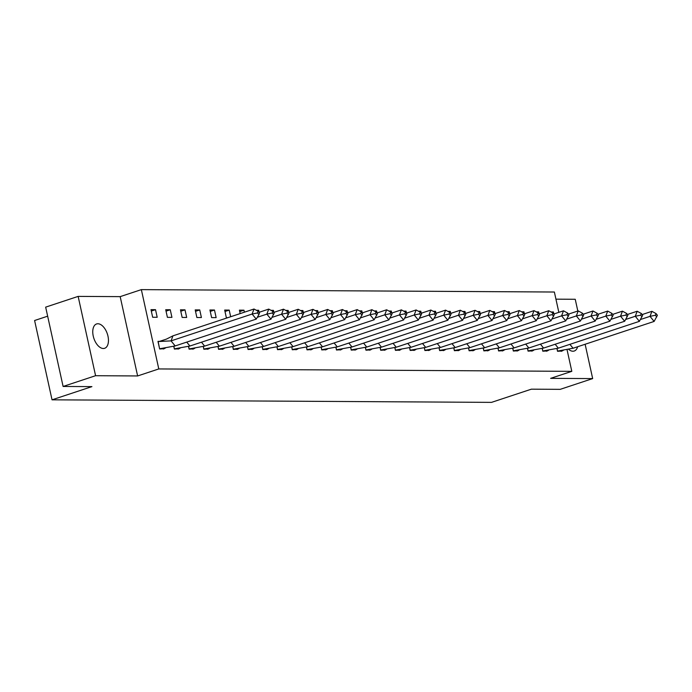 <?xml version="1.0" encoding="UTF-8"?>
<svg xmlns="http://www.w3.org/2000/svg" width="692" height="692" viewBox="0 0 692 692"><rect width="100%" height="100%" fill="white"/><g stroke="black" fill="none" stroke-linecap="round" stroke-linejoin="round"><path stroke-width="1.04" d="M577.63 346.744A12.819 7.102 -108.3 0 1 574.239 351.026A12.819 7.102 -108.3 0 1 572.933 351.225A12.819 7.102 -108.3 0 1 568.642 349.356M103.324 348.5A12.819 7.102 -108.3 0 1 93.524 337.229A12.819 7.102 -108.3 0 1 96.577 323.96A12.819 7.102 -108.3 0 1 97.883 323.752A12.819 7.102 -108.3 0 1 107.692 335.032A12.819 7.102 -108.3 0 1 104.63 348.301A12.819 7.102 -108.3 0 1 103.324 348.5M567.051 349.685L571.808 371.344L550.633 378.351L592.672 378.593L560.2 389.345L531.387 389.172L491.51 402.372L52.038 399.82L91.915 386.62L63.102 386.456L45.663 307.136L78.144 296.392L95.582 375.704L137.621 375.955L158.788 368.94L141.35 289.628L554.37 292.024L558.842 312.352M63.102 386.456L95.582 375.704M592.672 378.593L585.129 344.261M577.82 311.037L575.234 299.273L555.944 299.16M137.621 375.955L120.183 296.634L78.144 296.392M120.183 296.634L141.35 289.628M47.653 316.183L34.6 320.508L52.038 399.82M571.808 371.344L158.788 368.94M152.664 317.256L157.196 317.282L155.527 309.67L150.994 309.644L152.664 317.256M160.042 341.381L157.966 341.372L159.644 348.984L164.108 348.707M167.403 317.343L171.936 317.368L170.267 309.757L165.725 309.731L167.403 317.343M173.77 346.32L174.375 349.071L178.847 348.794M182.143 317.429L186.676 317.455L184.998 309.843L180.465 309.817L182.143 317.429M188.509 346.407L189.115 349.157L193.578 348.88M196.874 317.516L201.407 317.542L199.737 309.93L195.205 309.904L196.874 317.516M203.249 346.493L203.855 349.244L208.318 348.967M211.614 317.602L216.146 317.628L214.477 310.016L209.935 309.99L211.614 317.602M217.98 346.58L218.585 349.33L223.058 349.053M224.987 311.495L229.208 310.103L224.675 310.068L226.353 317.689L227.789 317.697M229.208 310.103L230.67 316.737M232.72 346.666L233.325 349.417L237.797 349.14M239.726 311.582L243.947 310.18L239.415 310.154L240.167 313.597M243.947 310.18L244.388 312.196M247.459 346.744L248.065 349.503L252.528 349.218M256.282 310.258L258.687 310.267L259.128 312.282M262.199 346.83L262.804 349.581L267.268 349.304M271.013 310.345L273.427 310.353L273.868 312.369M276.93 346.917L277.535 349.668L282.007 349.391M285.753 310.423L288.157 310.44L288.599 312.455M291.669 347.003L292.275 349.754L296.747 349.477M300.492 310.509L302.897 310.526L303.338 312.542M306.409 347.09L307.014 349.841L311.478 349.564M315.232 310.596L317.637 310.613L318.078 312.628M321.14 347.176L321.745 349.927L326.217 349.65M329.963 310.682L332.368 310.699L332.817 312.715M335.88 347.263L336.485 350.014L340.957 349.737M344.702 310.769L347.107 310.786L347.548 312.801M350.619 347.349L351.225 350.1L355.688 349.823M359.442 310.855L361.847 310.872L362.288 312.888M365.359 347.436L365.964 350.187L370.428 349.91M374.173 310.942L376.586 310.95L377.028 312.966M380.09 347.514L380.695 350.273L385.167 349.996M388.913 311.028L391.317 311.037L391.758 313.052M394.829 347.6L395.435 350.351L399.907 350.074M403.652 311.115L406.057 311.123L406.498 313.139M409.569 347.687L410.174 350.437L414.638 350.161M418.392 311.192L420.797 311.21L421.238 313.225M424.308 347.773L424.905 350.524L429.377 350.247M433.123 311.279L435.527 311.296L435.977 313.312M439.039 347.86L439.645 350.61L444.117 350.334M447.862 311.365L450.267 311.383L450.708 313.398M453.779 347.946L454.384 350.697L458.848 350.42M462.602 311.452L465.007 311.469L465.448 313.485M468.519 348.033L469.124 350.783L473.587 350.507M477.333 311.538L479.746 311.556L480.187 313.571M483.25 348.119L483.855 350.87L488.327 350.593M492.073 311.625L494.477 311.642L494.927 313.658M497.989 348.206L498.595 350.956L503.067 350.68M506.812 311.711L509.217 311.72L509.658 313.736M512.729 348.292L513.334 351.043L517.798 350.766M521.552 311.798L523.956 311.807L524.398 313.822M527.468 348.37L528.065 351.129L532.537 350.844M536.283 311.884L538.687 311.893L539.137 313.909M542.199 348.457L542.805 351.207L547.277 350.93M551.022 311.971L553.427 311.98L553.868 313.995M556.939 348.543L557.544 351.294L562.008 351.017M151.306 311.071L155.527 309.67M166.037 311.149L170.267 309.757M180.776 311.236L184.998 309.843M195.516 311.322L199.737 309.93M210.256 311.409L214.477 310.016M257.199 310.76L258.687 310.267M271.939 310.846L273.427 310.353M286.678 310.933L288.157 310.44M301.418 311.019L302.897 310.526M316.149 311.106L317.637 310.613M330.888 311.184L332.368 310.699M345.628 311.27L347.107 310.786M360.359 311.357L361.847 310.872M375.099 311.443L376.586 310.95M389.838 311.53L391.317 311.037M404.578 311.616L406.057 311.123M419.309 311.703L420.797 311.21M434.048 311.789L435.527 311.296M448.788 311.876L450.267 311.383M463.519 311.962L465.007 311.469M478.258 312.04L479.746 311.556M492.998 312.127L494.477 311.642M507.738 312.213L509.217 311.72M522.469 312.3L523.956 311.807M537.208 312.386L538.687 311.893M551.948 312.473L553.427 311.98M175.171 345.939L171.054 340.879L252.113 314.047L256.23 319.107L175.171 345.939L159.731 348.751L163.978 348.777L165.405 348.033M172.948 335.845L171.054 340.879L159.186 341.493L166.426 339.115L172.948 335.845L254.007 309.013L258.125 311.262L257.493 312.94L258.869 314.626L259.5 312.948L258.125 311.262M163.978 348.777L163.277 349.01M159.186 341.493L158.157 341.614L159.601 348.794M256.23 319.107L258.869 314.626M257.493 312.94L252.113 314.047L254.007 309.013M257.303 317.291L266.853 314.133L270.97 319.194L189.911 346.026L174.47 348.837L178.718 348.863L180.145 348.119M178.718 348.863L178.008 349.097M173.908 346.285L174.332 348.88M189.911 346.026L186.728 342.116M270.97 319.194L274.231 313.035L272.864 311.348L272.233 313.026L266.853 314.133L268.747 309.099L258.99 312.334M268.747 309.099L272.864 311.348M272.233 313.026L273.6 314.713M272.034 317.377L281.592 314.22L285.701 319.28L204.642 346.112L189.201 348.924L193.457 348.941L194.876 348.206M193.457 348.941L192.748 349.175M188.648 346.372L189.072 348.967M204.642 346.112L201.467 342.203M285.701 319.28L288.971 313.121L287.595 311.435L286.964 313.113L281.592 314.22L283.486 309.186L273.729 312.412M283.486 309.186L287.595 311.435M286.964 313.113L288.339 314.799M286.773 317.464L296.323 314.306L300.44 319.367L219.381 346.199L203.941 349.002L208.188 349.027L209.615 348.292M208.188 349.027L207.488 349.261M203.379 346.458L203.811 349.053M219.381 346.199L216.207 342.289M300.44 319.367L303.71 313.208L302.335 311.521L301.703 313.199L296.323 314.306L298.226 309.272L288.469 312.499M298.226 309.272L302.335 311.521M301.703 313.199L303.079 314.886M301.513 317.55L311.063 314.384L315.18 319.453L234.121 346.285L218.681 349.088L222.928 349.114L224.355 348.379M222.928 349.114L222.227 349.348M218.118 346.545L218.551 349.131M234.121 346.285L230.938 342.376M315.18 319.453L318.45 313.294L317.074 311.608L316.443 313.286L311.063 314.384L312.957 309.359L303.2 312.585M312.957 309.359L317.074 311.608M316.443 313.286L317.81 314.972M316.244 317.637L325.802 314.471L329.92 319.54L248.861 346.372L233.412 349.175L237.667 349.2L239.086 348.457M237.667 349.2L236.958 349.434M232.858 346.631L233.282 349.218M248.861 346.372L245.677 342.453M329.92 319.54L333.181 313.381L331.814 311.694L331.183 313.372L325.802 314.471L327.697 309.445L317.939 312.672M327.697 309.445L331.814 311.694M331.183 313.372L332.549 315.059M330.984 317.723L340.533 314.557L344.651 319.626L263.591 346.45L248.151 349.261L252.407 349.287L253.826 348.543M252.407 349.287L251.698 349.521M247.589 346.709L248.021 349.304M263.591 346.45L260.417 342.54M344.651 319.626L347.92 313.467L346.545 311.781L345.913 313.45L340.533 314.557L342.436 309.532L332.679 312.758M342.436 309.532L346.545 311.781M345.913 313.45L347.289 315.145M345.723 317.81L355.273 314.644L359.39 319.713L278.331 346.536L262.891 349.348L267.138 349.373L268.565 348.63M267.138 349.373L266.437 349.607M262.329 346.796L262.761 349.391M278.331 346.536L275.156 342.627M359.39 319.713L362.66 313.554L361.285 311.867L360.653 313.537L355.273 314.644L357.167 309.618L347.419 312.845M357.167 309.618L361.285 311.867M360.653 313.537L362.028 315.232M360.463 317.896L370.012 314.73L374.13 319.799L293.071 346.623L277.63 349.434L281.878 349.46L283.305 348.716M281.878 349.46L281.177 349.694M277.068 346.882L277.492 349.477M293.071 346.623L289.887 342.713M374.13 319.799L377.391 313.64L376.024 311.945L375.393 313.623L370.012 314.73L371.907 309.696L362.15 312.931M371.907 309.696L376.024 311.945M375.393 313.623L376.759 315.31M375.194 317.974L384.752 314.817L388.861 319.886L307.802 346.709L292.361 349.521L296.617 349.547L298.036 348.803M296.617 349.547L295.908 349.78M291.808 346.969L292.232 349.564M307.802 346.709L304.627 342.8M388.861 319.886L392.13 313.718L390.755 312.031L390.124 313.71L384.752 314.817L386.646 309.782L376.889 313.018M386.646 309.782L390.755 312.031M390.124 313.71L391.499 315.396M389.933 318.06L399.483 314.903L403.6 319.963L322.541 346.796L307.101 349.607L311.357 349.633L312.775 348.889M311.357 349.633L310.647 349.867M306.539 347.055L306.971 349.65M322.541 346.796L319.367 342.886M403.6 319.963L406.87 313.805L405.495 312.118L404.863 313.796L399.483 314.903L401.386 309.869L391.629 313.104M401.386 309.869L405.495 312.118M404.863 313.796L406.239 315.483M404.673 318.147L414.223 314.99L418.34 320.05L337.281 346.882L321.841 349.694L326.088 349.711L327.515 348.976M326.088 349.711L325.387 349.944M321.278 347.142L321.711 349.737M337.281 346.882L334.098 342.972M418.34 320.05L421.61 313.891L420.234 312.204L419.603 313.883L414.223 314.99L416.117 309.955L406.36 313.182M416.117 309.955L420.234 312.204M419.603 313.883L420.97 315.569M419.404 318.233L428.962 315.076L433.08 320.137L352.02 346.969L336.572 349.78L340.827 349.797L342.246 349.062M340.827 349.797L340.118 350.031M336.018 347.228L336.442 349.823M352.02 346.969L348.837 343.059M433.08 320.137L436.341 313.978L434.974 312.291L434.342 313.969L428.962 315.076L430.857 310.042L421.099 313.268M430.857 310.042L434.974 312.291M434.342 313.969L435.709 315.656M434.143 318.32L443.693 315.154L447.811 320.223L366.751 347.055L351.311 349.858L355.567 349.884L356.986 349.149M355.567 349.884L354.858 350.117M350.749 347.315L351.181 349.901M366.751 347.055L363.577 343.145M447.811 320.223L451.08 314.064L449.705 312.377L449.073 314.056L443.693 315.154L445.596 310.128L435.839 313.355M445.596 310.128L449.705 312.377M449.073 314.056L450.449 315.742M448.883 318.406L458.433 315.241L462.55 320.31L381.491 347.142L366.051 349.944L370.298 349.97L371.725 349.226M370.298 349.97L369.597 350.204M365.488 347.401L365.921 349.988M381.491 347.142L378.316 343.223M462.55 320.31L465.82 314.151L464.444 312.464L463.813 314.142L458.433 315.241L460.327 310.215L450.578 313.441M460.327 310.215L464.444 312.464M463.813 314.142L465.188 315.829M463.623 318.493L473.172 315.327L477.29 320.396L396.231 347.22L380.79 350.031L385.037 350.057L386.465 349.313M385.037 350.057L384.337 350.29M380.228 347.479L380.652 350.074M396.231 347.22L393.047 343.31M477.29 320.396L480.551 314.237L479.184 312.55L478.553 314.22L473.172 315.327L475.067 310.301L465.309 313.528M475.067 310.301L479.184 312.55M478.553 314.22L479.919 315.915M478.354 318.579L487.912 315.414L492.021 320.483L410.962 347.306L395.521 350.117L399.777 350.143L401.196 349.399M399.777 350.143L399.068 350.377M394.968 347.566L395.392 350.161M410.962 347.306L407.787 343.396M492.021 320.483L495.29 314.324L493.924 312.637L493.284 314.306L487.912 315.414L489.806 310.388L480.049 313.614M489.806 310.388L493.924 312.637M493.284 314.306L494.659 316.002M493.093 318.666L502.643 315.5L506.76 320.569L425.701 347.393L410.261 350.204L414.517 350.23L415.935 349.486M414.517 350.23L413.807 350.463M409.699 347.652L410.131 350.247M425.701 347.393L422.527 343.483M506.76 320.569L510.03 314.41L508.655 312.715L508.023 314.393L502.643 315.5L504.546 310.474L494.789 313.701M504.546 310.474L508.655 312.715M508.023 314.393L509.398 316.08M507.833 318.744L517.382 315.587L521.5 320.655L440.441 347.479L425 350.29L429.248 350.316L430.675 349.572M429.248 350.316L428.547 350.55M424.438 347.739L424.871 350.334M440.441 347.479L437.257 343.569M521.5 320.655L524.77 314.497L523.394 312.801L522.763 314.479L517.382 315.587L519.277 310.552L509.52 313.787M519.277 310.552L523.394 312.801M522.763 314.479L524.129 316.166M522.564 318.83L532.122 315.673L536.239 320.733L455.18 347.566L439.74 350.377L443.987 350.403L445.406 349.659M443.987 350.403L443.278 350.636M439.178 347.825L439.602 350.42M455.18 347.566L451.997 343.656M536.239 320.733L539.5 314.575L538.134 312.888L537.502 314.566L532.122 315.673L534.016 310.639L524.259 313.874M534.016 310.639L538.134 312.888M537.502 314.566L538.869 316.253M537.303 318.917L546.853 315.76L550.97 320.82L469.911 347.652L454.471 350.463L458.727 350.489L460.145 349.745M458.727 350.489L458.017 350.723M453.909 347.912L454.341 350.507M469.911 347.652L466.737 343.742M550.97 320.82L554.24 314.661L552.865 312.974L552.233 314.652L546.853 315.76L548.756 310.725L538.999 313.952M548.756 310.725L552.865 312.974M552.233 314.652L553.609 316.339M552.043 319.003L561.593 315.846L565.71 320.906L484.651 347.739L469.211 350.55L473.458 350.567L474.885 349.832M473.458 350.567L472.757 350.801M468.648 347.998L469.081 350.593M484.651 347.739L481.476 343.829M565.71 320.906L568.98 314.748L567.604 313.061L566.973 314.739L561.593 315.846L563.487 310.812L553.738 314.038M563.487 310.812L567.604 313.061M566.973 314.739L568.348 316.426M566.783 319.09L576.332 315.933L580.45 320.993L499.39 347.825L483.95 350.628L488.197 350.654L489.625 349.918M488.197 350.654L487.497 350.887M483.388 348.085L483.812 350.671M499.39 347.825L496.207 343.915M580.45 320.993L583.711 314.834L582.344 313.147L581.712 314.825L576.332 315.933L578.227 310.898L568.469 314.125M578.227 310.898L582.344 313.147M581.712 314.825L583.079 316.512M581.514 319.176L591.072 316.01L595.181 321.079L514.121 347.912L498.681 350.714L502.937 350.74L504.356 349.996M502.937 350.74L502.228 350.974M498.128 348.171L498.551 350.757M514.121 347.912L510.947 343.993M595.181 321.079L598.45 314.921L597.084 313.234L596.443 314.912L591.072 316.01L592.966 310.985L583.209 314.211M592.966 310.985L597.084 313.234M596.443 314.912L597.819 316.599M596.253 319.263L605.803 316.097L609.92 321.166L528.861 347.998L513.421 350.801L517.677 350.827L519.095 350.083M517.677 350.827L516.967 351.06M512.858 348.249L513.291 350.844M528.861 347.998L525.686 344.08M609.92 321.166L613.19 315.007L611.814 313.32L611.183 314.998L605.803 316.097L607.706 311.071L597.949 314.298M607.706 311.071L611.814 313.32M611.183 314.998L612.558 316.685M610.993 319.349L620.542 316.183L624.66 321.252L543.601 348.076L528.16 350.887L532.408 350.913L533.835 350.169M532.408 350.913L531.707 351.147M527.598 348.335L528.031 350.93M543.601 348.076L540.417 344.166M624.66 321.252L627.929 315.094L626.554 313.407L625.923 315.076L620.542 316.183L622.437 311.158L612.679 314.384M622.437 311.158L626.554 313.407M625.923 315.076L627.289 316.772M625.724 319.436L635.282 316.27L639.399 321.339L558.34 348.163L542.9 350.974L547.147 351L548.574 350.256M547.147 351L546.438 351.233M542.338 348.422L542.762 351.017M558.34 348.163L555.157 344.253M639.399 321.339L642.66 315.18L641.294 313.485L640.662 315.163L635.282 316.27L637.176 311.244L627.419 314.471M637.176 311.244L641.294 313.485M640.662 315.163L642.029 316.858M640.463 319.522L650.013 316.356L654.13 321.425L573.071 348.249L557.631 351.06L561.887 351.086L563.305 350.342M561.887 351.086L561.177 351.32M557.069 348.508L557.501 351.103M573.071 348.249L569.897 344.339M654.13 321.425L657.4 315.267L656.025 313.571L655.393 315.249L650.013 316.356L651.916 311.322L642.159 314.557M651.916 311.322L656.025 313.571M655.393 315.249L656.769 316.936"/></g></svg>
